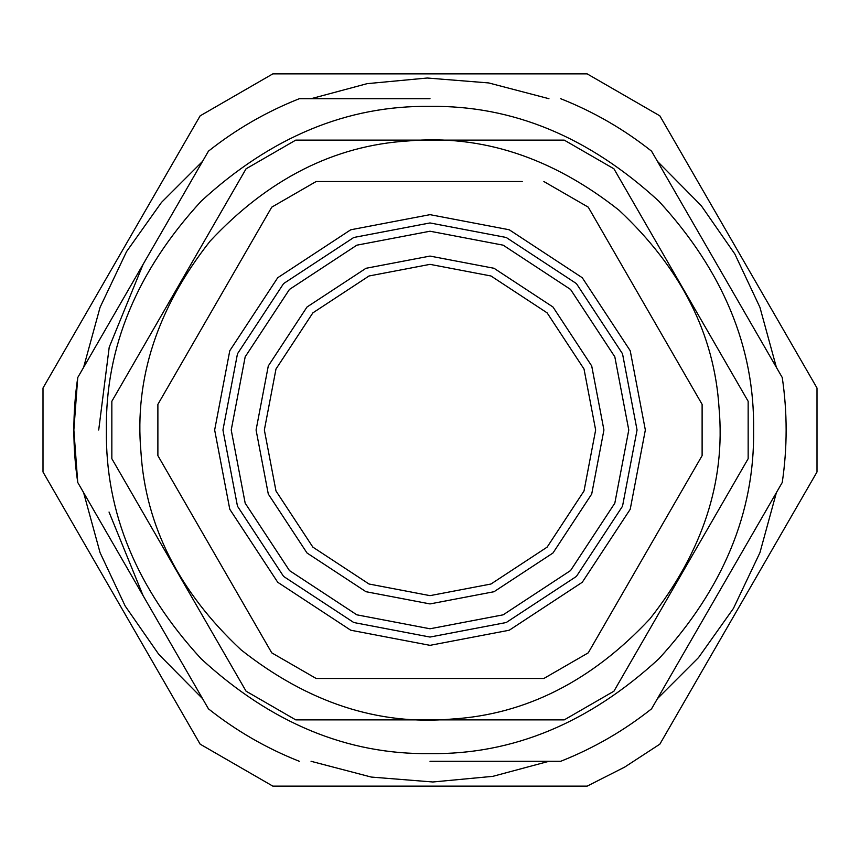 <?xml version="1.0" encoding="UTF-8"?>
<svg xmlns="http://www.w3.org/2000/svg" width="860" height="860" viewBox="0 0 860 860"><rect width="100%" height="100%" fill="white"/><g stroke="black" fill="none" stroke-linecap="round" stroke-linejoin="round"><path stroke-width="1.29" d="M98.706 430L109.209 347.236L143.093 264.353L208.442 151.166L77.744 377.54L143.093 264.353M143.093 595.647L77.744 482.46L208.442 708.833L143.093 595.647L109.026 512.033M430 761.293L560.688 761.293C593.572 748.286 623.865 730.796 651.558 708.833L782.256 482.46L651.558 708.833M430 98.706L299.312 98.706C266.428 111.714 236.134 129.204 208.442 151.166M651.558 151.166L782.256 377.54L651.558 151.166C623.865 129.204 593.572 111.714 560.688 98.706M782.256 377.54C787.427 412.51 787.427 447.49 782.256 482.46M299.312 761.293C266.428 748.286 236.134 730.796 208.442 708.833M77.744 482.46C72.573 447.49 72.573 412.51 77.744 377.54L73.863 430L77.744 482.46M753.607 430C754.714 512.592 723.12 588.863 658.824 658.824C588.863 723.12 512.592 754.714 430 753.607C347.408 754.714 271.137 723.12 201.175 658.824C136.88 588.863 105.285 512.592 106.393 430C105.285 347.408 136.88 271.137 201.175 201.175C271.137 136.88 347.408 105.285 430 106.393C512.592 105.285 588.863 136.88 658.824 201.175C723.12 271.137 754.714 347.408 753.607 430M43 471.979L43 388.021L200.143 115.842L43 388.021L43 471.979L200.143 744.158L272.856 786.137L587.143 786.137L272.856 786.137M659.856 744.158L817 471.979L659.856 744.158L624.639 767.12L587.143 786.137M817 388.021L817 471.979L817 388.021L659.856 115.842L587.143 73.863L272.856 73.863L587.143 73.863M200.143 115.842L272.856 73.863M311.051 98.706L367.156 83.656L427.194 78.013L488.727 82.936L548.949 98.706M657.438 161.347L701.201 205.604L734.838 254.001L759.928 307.332L776.386 367.36M776.386 492.64L759.928 552.668L733.429 608.428L698.513 657.599L657.438 698.653M548.949 761.293L492.844 776.343L432.806 781.987L371.273 777.064L311.051 761.293M202.562 698.653L158.799 654.395L125.162 605.999L100.072 552.668L83.614 492.64M83.614 367.36L100.072 307.332L126.57 251.572L161.486 202.401L202.562 161.347M719.057 408.091C714.456 334.239 681.066 268.255 618.899 210.119C552.055 157.423 481.783 134.364 408.091 140.943C334.239 145.544 268.255 178.934 210.119 241.101C157.423 307.944 134.364 378.217 140.943 451.909C145.544 525.761 178.934 591.745 241.101 649.88C307.944 702.577 378.217 725.636 451.909 719.057C525.761 714.456 591.745 681.066 649.88 618.899C702.577 552.055 725.636 481.783 719.057 408.091M430 637.056L506.217 622.522L576.415 576.415L622.522 506.217L637.056 430L622.522 353.783L576.415 283.585L506.217 237.478L430 222.944L353.783 237.478L283.585 283.585L237.478 353.783L222.944 430L237.478 506.217L283.585 576.415L353.783 622.522L430 637.056M430 628.778L356.835 614.825L289.444 570.556L245.175 503.164L231.222 430L245.175 356.835L289.444 289.444L356.835 245.175L430 231.222L503.164 245.175L570.556 289.444L614.825 356.835L628.778 430L614.825 503.164L570.556 570.556L503.164 614.825L430 628.778M430 595.647L369.026 584.015L312.868 547.132L275.985 490.974L264.353 430L275.985 369.026L312.868 312.868L369.026 275.985L430 264.353L490.974 275.985L547.132 312.868L584.015 369.026L595.647 430L584.015 490.974L547.132 547.132L490.974 584.015L430 595.647M748.157 401.308L748.157 458.692L748.157 401.308L613.933 168.807L748.157 401.308M613.933 691.193L748.157 458.692L613.933 691.193L564.235 719.884L295.765 719.884L246.067 691.193L111.843 458.692L111.843 401.308L111.843 458.692L246.067 691.193M246.067 168.807L111.843 401.308L246.067 168.807L295.765 140.115L564.235 140.115L613.933 168.807M337.776 181.525L430 181.525L316.136 181.525L271.749 207.152L157.885 404.372L157.885 455.628L271.749 652.847L316.136 678.476L543.864 678.476L588.251 652.847L702.115 455.628L702.115 404.372L588.251 207.152L691.3 385.635M522.224 181.525L430 181.525M157.885 455.628L157.885 404.372L260.935 225.89M271.749 652.847L168.7 474.365M543.864 678.476L337.776 678.476M702.115 404.372L702.115 455.628L599.065 634.11M430 645.344L509.27 630.219L582.274 582.274L630.219 509.27L645.344 430L630.219 350.729L582.274 277.726L509.27 229.781L430 214.656L350.729 229.781L277.726 277.726L229.781 350.729L214.656 430L229.781 509.27L277.726 582.274L350.729 630.219L430 645.344M588.251 207.152L543.864 181.525M430 603.924L494.027 591.712L552.991 552.991L591.712 494.027L603.924 430L591.712 365.973L552.991 307.009L494.027 268.288L430 256.076L365.973 268.288L307.009 307.009L268.288 365.973L256.076 430L268.288 494.027L307.009 552.991L365.973 591.712L430 603.924"/></g></svg>
